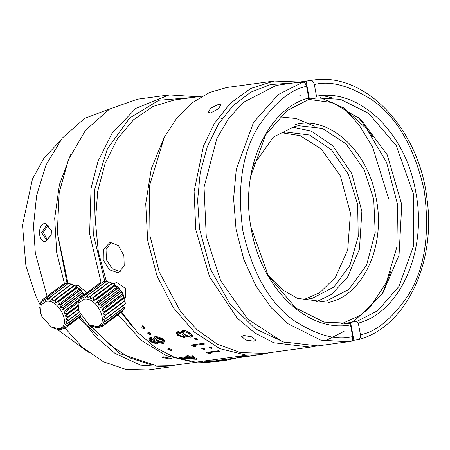 <?xml version="1.0" encoding="UTF-8"?>
<svg xmlns="http://www.w3.org/2000/svg" width="450" height="450" viewBox="0 0 450 450"><rect width="100%" height="100%" fill="white"/><g stroke="black" fill="none" stroke-linecap="round" stroke-linejoin="round"><path stroke-width="0.67" d="M59.709 141.362L44.027 158.062L32.456 179.038L22.5 225.079L25.898 265.725L35.803 296.055L39.994 304.599M57.24 329.361L88.358 352.226M156.78 341.887L160.808 338.243M78.84 317.824L97.678 335.317M110.126 108.72L84.487 118.468L62.291 138.077L46.018 164.993L36.624 195.379L33.547 225.574L35.319 253.074L47.081 296.241M64.986 328.112L82.631 347.507L103.438 361.783L125.882 369.428L148.14 369.939L169.178 367.082L140.383 365.096L115.116 353.458L95.04 336.195L80.229 316.777M70.554 154.783L59.451 184.5L54.697 218.278L56.706 252.591L64.558 284.091M45.315 223.346C37.17 223.847 37.839 243.045 45.934 241.431L51.21 234.951L51.401 230.355L45.315 223.346L46.558 225.203L41.625 232.65L46.417 239.721L47.059 239.698L51.238 234.793M57.313 232.723L67.101 283.562M88.633 324.489L119.964 353.649L156.083 365.574M169.217 94.905L137.357 99.231L109.547 109.058L85.573 130.224L68.439 159.649L59.192 192.634L57.319 232.746L68.079 283.674M91.271 325.89L109.029 344.385L129.651 357.851L151.701 364.967L173.509 365.344L197.376 362.104M197.876 96.756L169.211 94.905L135.872 108.343L112.151 133.059L97.987 161.331L91.058 188.303L89.617 233.837L101.014 282.189M118.08 314.685L141.216 340.329L166.264 355.646L190.665 361.485M201.127 361.463L202.354 361.361M207.562 360.686L207.889 360.63M210.043 360.219L211.151 359.989M87.688 293.316L77.76 285.193L75.735 286.059M163.507 356.867L162.287 357.446L170.1 359.117L171.321 358.571L163.507 356.867M191.829 97.577L158.968 100.237L129.679 118.001L107.432 148.753L94.866 188.859L93.679 235.631L104.839 281.379M121.157 312.379L131.524 325.671M84.324 294.587L80.533 289.704M220.821 117.889L222.007 118.699M201.195 362.171L194.664 361.929L174.369 357.351L154.856 347.181L137.008 331.853L121.59 312.058M106.369 281.256L98.347 251.826L95.411 221.254L97.729 191.199L105.165 163.282L117.321 139.028L133.543 119.745L152.938 106.47L174.471 99.939L202.157 96.171M84.291 294.609L76.028 286.228L74.554 285.396M216.686 360.377C218.846 360.084 218.621 359.938 216.006 359.938L207.551 360.264L206.404 360.748L202.343 361.114L201.172 361.457L201.201 362.357L205.284 361.811L202.371 362.019L202.343 361.114M164.064 137.728L151.335 168.587L145.738 203.788L147.701 240.564L157.078 276.041L173.126 307.429L194.602 332.286L219.819 348.654L246.791 355.258L260.117 354.724L270.169 352.598M260.117 354.729L246.921 356.468M247.95 356.377L253.755 355.579L241.346 357.041L240.272 356.811M241.346 357.041C239.822 357.075 240.12 356.957 242.235 356.687L245.942 356.04L241.048 356.704C238.32 357.064 237.982 357.227 240.03 357.199L246.032 356.642L223.791 359.662M238.612 357.159L240.03 357.199L239.996 356.85M245.756 356.614L246.926 356.512M223.38 359.696L221.254 359.944M124.577 298.496L125.595 297.731L125.477 288.416L116.556 282.409L113.659 283.928M117.636 272.621L118.806 272.363L124.217 265.798L123.891 255.594L118.502 245.655L110.756 242.556L109.552 242.826L103.382 249.626L103.23 259.976L109.305 269.702L117.636 272.621M218.34 350.769L205.965 352.451L208.395 353.351L210.431 353.441L208.412 352.721L219.516 351.214L218.34 350.769M202.191 348.3L202.23 348.975L204.334 349.358L204.289 348.699L201.774 348.514M204.446 348.784L204.334 349.358L204.744 349.149M209.486 347.31L209.526 347.985L211.629 348.368L211.584 347.704L209.07 347.524M211.748 347.794L211.629 348.368L212.04 348.159M203.535 343.333L191.16 345.015L193.489 346.416L195.491 346.669L193.556 345.532L204.66 344.025L203.535 343.333M195.092 338.248L195.069 339.142L197.117 339.739L197.128 338.861L195.092 338.248L194.67 338.479M197.353 339.047L197.117 339.739L197.528 339.508M182.751 330.407L181.423 331.149L181.665 332.916L177.446 331.762L176.226 332.494L177.508 335.166L184.14 337.624L185.22 336.977L185.034 335.852L190.766 337.292L192.302 336.364L190.586 333.461L186.165 330.874L182.751 330.407M186.688 356.659L179.747 357.598L179.876 358.56L196.999 359.308L197.055 358.414L192.707 357.261M192.437 355.877L192.324 356.754L193.517 357.154L193.618 356.271L192.437 355.877L189.579 356.265L188.061 355.731L186.795 355.899L186.671 356.777L188.201 357.317L179.634 358.481M165.223 342.051L163.502 339.103L155.734 336.189L154.361 336.971L154.029 337.708L155.396 336.926L155.734 336.189M153.956 338.349L150.317 337.539L149.153 338.259L148.826 339.002L149.979 338.282L150.317 337.539M155.396 336.926L163.192 339.863L165.026 342.596L163.389 343.637L157.753 342.281L157.95 343.367L158.265 342.512M171.388 350.381L171.607 349.549L168.593 348.322L167.861 349.419L170.893 350.651L171.388 350.381L168.356 349.144L167.861 349.419M142.633 325.772L142.222 326.436C141.339 327.476 142.054 328.292 144.371 328.877L144.866 328.596L142.222 326.436L142.633 325.772L145.266 327.915L144.866 328.596M150.817 334.755L151.178 334.029L148.427 332.094L147.561 333.09L150.317 335.042L150.817 334.755L148.061 332.803L147.561 333.09M67.956 283.764L66.054 283.326L46.941 297.669L47.621 300.054L49.432 297.675L68.546 283.326L49.68 297.703L50.181 300.375L52.352 298.344L71.466 283.995L76.905 286.796L79.47 288.827L81.81 291.285L84.127 294.733M74.222 285.278L52.858 301.314L74.717 285.486L55.603 299.835L55.541 302.833L58.281 301.646L58.106 304.864L61.262 304.374L60.446 307.322L63.675 307.311L62.454 310.095L65.509 310.236L64.046 313.065L67.151 313.886L65.154 316.097L68.006 316.946L65.722 319.067L68.355 320.164L65.734 321.84L68.029 323.336L65.188 324.293L67.196 325.626L64.102 326.323L65.582 327.78L62.527 327.842L63.759 329.029L60.531 328.781L61.358 329.76L62.376 328.995M68.794 283.354L71.544 284.338M66.054 283.326L46.941 297.669M40.511 312.424L39.718 307.299L40.089 307.311L39.988 304.363L40.635 304.858L40.984 301.641L41.726 302.827L42.339 299.829L43.301 301.309L44.314 298.434L63.428 284.085L64.811 284.119M42.491 299.683L61.768 285.328M216.006 359.938L216.056 360.844L211.134 360.894L211.112 359.989M202.371 362.019L201.201 362.363L202.972 362.61L210.071 362.126L218.25 360.968L218.171 360.062M216.765 361.282C218.925 360.99 218.689 360.844 216.056 360.844M211.101 361.806L210.741 361.822M217.693 361.142L217.727 361.406C215.668 361.704 215.764 361.642 218.019 361.215M224.685 359.466L224.831 360.366L223.892 360.512M222.587 360.714L217.727 361.406M225.292 360.293L224.831 360.366M225.174 359.471L225.304 360.377L235.457 358.363L235.395 358.088M226.446 359.303L226.569 360.202M223.312 359.662L223.414 360.568L221.276 360.804L221.181 359.899M223.493 360.596L221.355 360.849M205.256 360.906L206.826 360.866M207.551 360.264L207.568 361.17L206.432 361.654L206.865 361.772L205.284 361.811M206.269 360.63L206.432 361.654L207.911 361.507M122.411 292.854L118.474 287.589M208.496 352.103L208.412 352.721M208.474 352.744L208.395 353.351M202.376 348.283L202.23 348.975M209.672 347.293L209.526 347.985M193.792 344.655L193.556 345.532M193.697 345.617L193.489 346.416M195.39 338.237L195.069 339.142M192.285 335.481L191.362 335.745L190.766 337.292M185.299 335.205L185.034 335.852M191.362 335.745L190.704 335.79M185.107 336.009L184.14 337.624M178.161 333.664L177.508 335.166M184.748 336.082L183.853 336.099M177.733 333.259L176.878 331.909M182.047 330.593L182.334 331.436L181.665 332.916M188.061 355.731L187.942 356.603L186.671 356.777M187.942 356.603L189.472 357.142L189.579 356.265M192.324 356.754L189.472 357.142M196.999 359.308L190.665 357.536L193.517 357.154M157.95 343.367L156.881 343.963L150.255 341.691L148.826 339.002M149.979 338.282L154.311 339.435L154.029 337.708M163.192 339.863L163.502 339.103M211.134 360.894L207.568 361.17M215.584 361.035L215.606 361.327C216.979 361.125 216.703 361.018 214.774 361.018L208.783 361.249L207.951 361.446L209.464 361.727L216.506 361.131M208.884 362.166L202.905 362.284L208.868 361.918M190.671 335.874L189.737 336.431L184.005 334.277L182.874 331.914L183.786 331.374L189.309 333.624L190.671 335.874L191.334 334.159M183.6 330.373L182.874 331.914M183.752 336.353L183.094 336.757L178.836 335.042L177.778 333.124L178.431 332.724L182.762 334.468L183.752 336.353L184.421 334.614M182.801 332.499L182.059 332.044M184.022 358.442L193.359 358.886L189.394 357.711L184.022 358.442M155.475 340.965L151.048 339.21L150.384 339.604L151.464 341.471L155.751 343.131L156.476 342.669L155.475 340.965M161.933 340.048L156.482 337.86L155.503 338.434L156.769 340.813L162.309 342.804L163.294 342.236L161.933 340.048M44.314 298.434L45.292 300.375L46.71 297.703M209.413 360.821L209.464 361.727M204.306 362.441L204.255 361.536M183.786 331.374L184.236 330.424M189.309 333.624L189.692 332.736M178.431 332.724L178.847 331.83M182.762 334.468L183.414 332.966M188.719 357.806L189.844 357.857M156.471 342.225L155.751 343.131M156.043 342.36L151.779 340.706L151.464 341.471M151.779 340.706L150.694 339.306M163.322 341.786L162.602 342.028L162.309 342.804M162.602 342.028L157.078 340.054L156.769 340.813M157.078 340.054L155.756 338.119M44.505 298.344L63.619 283.995M274.179 81.028L226.732 87.497L209.503 92.52L192.594 102.504L177.143 117.596L164.273 137.317L149.479 185.782L149.968 235.749L159.232 271.98L180.613 311.676L197.089 329.805L217.339 344.154L240.396 352.553L264.555 353.363L310.337 347.141M84.847 295.509L103.972 281.183L84.623 295.537L85.534 297.894L87.339 295.509L88.087 298.209L90.259 296.184L109.384 281.858L114.823 284.659L119.722 289.147L123.323 294.891L124.763 299.284L124.498 298.159L113.962 284.096L112.489 283.264M299.154 82.007L274.213 81.022L250.712 88.459L230.366 103.23L214.504 123.233L203.501 145.946L194.107 191.357L195.75 229.534L209.537 276.773L237.161 318.088L254.846 332.955L273.701 342.748L310.354 347.136L316.142 346.106M243.709 335.447L241.695 336.606L245.835 340.065L253.845 341.201L255.814 340.194L251.651 336.831L243.709 335.447M218.627 104.304L210.538 108.225L208.384 112.371L210.634 112.956L218.531 108.731L220.821 104.799L218.627 104.304M99.681 283.191L80.404 297.523L81.208 299.149L82.226 296.269L101.346 281.942L102.729 281.976M122.951 310.207L122.597 311.299L103.472 325.631L100.418 325.688L101.655 326.88L98.426 326.627L99.028 327.639L96.097 326.942L96.289 327.611L90.624 325.62M124.369 307.367L124.11 309.341L104.985 323.674L101.992 324.174L103.472 325.631M125.004 303.671L125.049 306.861L105.924 321.188L103.084 322.144L104.985 323.674M124.763 299.284L125.376 303.952L106.256 318.279L103.635 319.686L105.924 321.188M90.259 296.184L90.771 299.149L112.635 283.348L93.516 297.675L93.448 300.673L96.188 299.486L96.013 302.704L99.169 302.214L98.347 305.162L101.576 305.151L100.361 307.935L103.416 308.081L101.948 310.905L104.94 311.434L103.056 313.942L105.958 315.079L103.624 316.912L106.256 318.279M87.339 295.509L106.464 281.183L109.462 282.201M103.972 281.183L105.874 281.621M291.336 83.064L270.54 84.538L250.864 92.132L233.229 105.486L218.481 123.964L207.309 146.706L200.244 172.609L197.629 200.475L199.569 228.966L210.398 268.988L229.669 303.452L255.437 328.877L285.103 342.709M324.962 341.077L344.104 331.284M388.659 198.697L372.611 147.071L359.218 125.094L342.979 106.993M99.253 327.611L100.271 326.846M71.724 284.085L52.611 298.434L52.858 301.314M97.121 327.201L96.536 327.639M101.655 326.88L103.314 325.631M40.984 301.641L42.137 300.774M314.331 126.18L296.303 118.536L280.569 116.916M76.905 286.796L55.541 302.833M103.629 325.479L122.749 311.152M77.394 287.297L58.281 301.646M40.044 304.127L40.725 303.615M77.642 287.494L58.528 301.843M382.371 293.788L390.797 271.597M372.437 136.434L358.391 117.298M342.787 324.118L350.55 322.346L353.852 340.256L358.487 339.604C405.697 327.296 436.365 262.716 426.954 198.658C419.119 128.762 364.933 71.421 312.66 80.168L276.227 85.399L243.36 102.369L228.763 118.232L216.861 138.493L204.064 187.217L206.269 236.458L220.646 280.665L247.567 318.96L282.606 341.843L317.886 345.892L350.483 341.426L348.199 341.775L320.777 340.149L287.949 323.696L271.215 307.688L255.977 286.037L243.804 259.408L236.076 229.461L233.595 198.562L236.301 169.222L253.592 122.316L278.257 94.562L302.676 82.277L298.344 82.862L306.113 81.096L309.409 99L316.963 97.959L340.515 99.337L368.707 113.389L396.225 145.592L413.499 194.068L413.572 245.908L398.914 286.498L377.769 310.68L356.738 321.508L358.307 323.134L360.45 334.772C376.329 331.779 392.276 318.589 408.285 295.194C424.896 268.436 430.178 233.342 424.131 189.922C414.338 147.352 397.074 117.394 372.336 100.046C349.346 85.534 330.019 80.37 314.359 84.561C313.678 81.872 312.373 80.522 310.444 80.505L306.113 81.096M79.47 288.827L58.106 304.864M353.852 340.256L351.619 340.858M105.092 323.477L124.211 309.144M80.145 289.783L61.031 304.132M39.718 307.029L40.061 306.771M358.183 339.666C360.011 339.148 360.765 337.517 360.45 334.772M350.415 341.438C352.007 341.449 352.761 339.817 352.682 336.538C337.027 340.729 317.7 335.571 294.705 321.053C269.972 303.705 252.709 273.746 242.916 231.182C236.869 187.757 242.151 152.668 258.761 125.904C274.77 102.51 290.711 89.319 306.596 86.332C305.488 83.194 304.183 81.838 302.676 82.277M80.376 290.025L61.262 304.374M314.359 84.561L316.502 96.204C359.263 87.891 405.917 132.862 415.716 191.835C427.556 250.346 400.562 312.086 358.307 323.134M352.682 336.538L350.539 324.9C307.783 333.214 261.124 288.236 251.325 229.264C239.484 170.752 266.484 109.013 308.739 97.971L306.596 86.332M81.81 291.285L60.446 307.322M350.55 322.346L356.738 321.508M316.502 96.204L315.596 98.162M350.539 324.9L348.975 323.274L324.056 322.099L295.858 308.048L268.346 275.85L251.066 227.368L250.999 175.534L265.652 134.938L286.796 110.756L307.828 99.928L308.739 97.971M348.975 323.274L346.23 323.651M105.981 320.946L125.1 306.619M82.592 292.691L63.478 307.041M309.409 99L308.16 99.214M308.121 99.304L332.561 102.578L360.99 119.543L387.253 154.839L401.777 204.688L399.043 255.156L382.922 292.984L361.626 314.719L341.061 324.006M82.789 292.961L63.675 307.311M322.543 95.535L331.864 97.779M83.818 294.058L62.454 310.095M299.661 95.828L300.718 95.76M320.226 97.605L343.131 107.606L366.756 128.919L386.601 162.439L397.536 204.407L396.923 246.96L386.376 282.454L370.131 307.327L352.288 322.116M350.679 323.038L349.414 323.73M106.256 318.009L125.376 303.683M78.728 300.313L65.509 310.236M295.476 124.498C329.659 115.436 368.392 151.076 376.267 198.833C385.914 246.184 362.897 295.881 328.264 302.49M103.624 316.912L124.999 300.898M78.688 300.746L65.666 310.528M253.119 165.667L273.442 137.042L294.57 126.456L298.682 125.707L322.402 128.43L345.966 143.814L364.067 169.566L373.736 199.294L375.216 232.403L366.609 265.168L348.795 289.457L326.694 300.864L322.582 301.613L297.461 298.361L282.69 289.935L268.009 275.259M105.958 315.079L125.083 300.752M77.906 302.659L64.046 313.065M292.095 127.086L311.158 131.034L332.646 145.603L351.793 173.548L361.879 211.404L359.443 249.137L347.383 277.627L331.447 294.446L315.866 302.04M105.902 314.792L125.027 300.465M77.681 305.601L67.039 313.588M282.088 132.733L285.992 132.024L309.606 135.028L331.425 149.782L348.266 174.133L357.66 204.525L358.239 236.514L349.92 265.427L333.917 287.044L312.57 298.204L308.666 298.912M103.056 313.942L124.425 297.928M77.721 305.944L67.151 313.886M281.936 132.767L300.246 135.686L321.317 148.995L340.402 175.882L350.438 213.064L347.721 250.026L335.441 277.312L319.652 292.787L304.554 299.278M105.052 311.732L124.172 297.399M77.811 306.596L65.154 316.097M104.94 311.434L124.065 297.107M78.182 309.302L68.006 316.946M101.948 310.905L123.323 294.891M78.283 309.561L68.057 317.233M103.567 308.368L122.692 294.041M78.294 309.634L65.722 319.067M103.416 308.081L122.535 293.754M78.941 312.221L68.355 320.164M100.361 307.935L121.731 291.921M79.009 312.435L68.355 320.434M78.413 310.269L77.625 305.139L77.996 305.151L77.901 302.203L78.547 302.692L78.789 299.678L79.633 300.662L80.404 297.523M101.576 305.151L120.701 290.824M101.385 304.881L120.504 290.554M79.763 314.331L68.085 323.1M98.347 305.162L119.722 289.147M79.83 314.477L68.029 323.336M99.169 302.214L118.288 287.887M77.968 304.611L77.619 304.869M98.938 301.973L118.063 287.646M80.432 315.686L67.196 325.626M96.013 302.704L117.388 286.689M80.477 315.771L67.089 325.822M52.729 327.774L55.721 329.119L55.997 328.911M96.441 299.683L115.56 285.356M78.632 301.455L77.951 301.967M96.188 299.486L115.312 285.159M80.786 316.327L65.734 327.634M93.448 300.673L114.823 284.659M80.803 316.35L65.582 327.78M61.358 329.76L58.202 329.096L58.393 329.76L55.642 328.776L55.721 329.119M80.044 298.614L78.891 299.481M65.419 327.786L63.759 329.029M90.771 299.149L112.14 283.14M58.641 329.788L59.226 329.349M90.523 296.274L109.642 281.947M87.593 295.543L106.712 281.216M40.601 312.823L41.833 316.429L51.159 326.886L58.477 328.635C72.427 327.634 59.411 298.671 46.221 301.359L41.158 304.897L40.601 312.823L40.331 311.692M101.543 281.852L82.418 296.179L83.205 298.209L84.623 295.537M84.127 299.194L78.998 302.878L78.502 310.669L89.038 324.726L96.373 326.481C110.272 325.389 97.358 296.606 84.127 299.194M47.256 239.664L43.352 232.341L47.981 225.321M51.424 230.541L47.188 225.174L46.558 225.203L48.167 225.287M120.263 271.71L112.337 268.757L106.431 259.869L106.037 249.547L111.038 242.522M196.684 362.07L201.172 361.457M212.271 359.949L246.791 355.258M168.593 348.322L168.356 349.144M148.427 332.094L148.061 332.803M212.304 360.855L210.538 361.097M312.66 80.168L310.444 80.505M45.934 241.431L47.059 239.698M218.205 360.422L220.781 360.073M223.785 359.629L223.892 360.534M220.871 360.877L220.776 359.972M177.778 333.124L178.453 331.65M51.159 326.886L52.633 327.718M78.238 309.538L78.502 310.669M89.038 324.726L90.506 325.558"/></g></svg>
